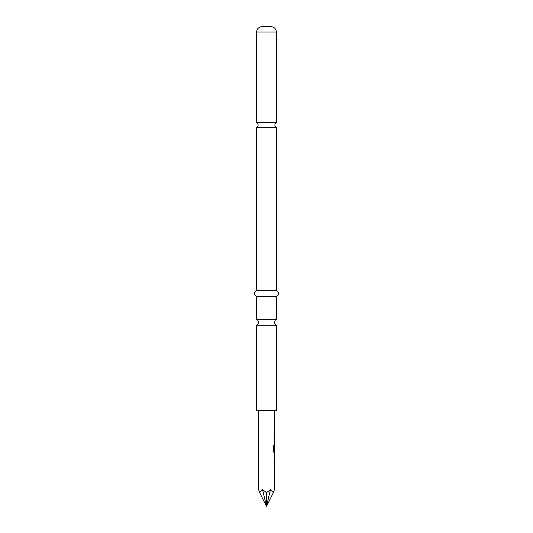<?xml version="1.0" encoding="UTF-8"?>
<svg xmlns="http://www.w3.org/2000/svg" width="533" height="533" viewBox="0 0 533 533"><rect width="100%" height="100%" fill="white"/><g stroke="black" fill="none" stroke-linecap="round" stroke-linejoin="round"><path stroke-width="0.8" d="M266.5 122.51L256.606 122.51A2.998 2.998 0 0 1 256.606 127.707L276.394 127.707A2.998 2.998 0 0 1 276.394 122.51L266.5 122.51M256.606 319.267L276.394 319.267A3.398 3.398 0 0 0 276.394 325.263L256.606 325.263A3.398 3.398 0 0 0 256.606 319.267L256.606 296.481L276.394 296.481C279.139 294.522 279.139 292.524 276.394 290.485L276.394 127.707M274.029 461.765L274.029 463.024M274.295 467.268L274.295 468.527M274.295 453.716L274.149 459.08M274.262 454.842L274.295 460.206M274.295 445.535L274.295 446.521M274.382 446.521L274.029 450.185M273.169 445.688L273.722 445.688L273.722 450.671L274.295 450.758L274.295 452.157L273.696 452.157M274.295 437.213L274.029 438.472M274.295 442.71L274.029 443.969M274.295 434.528L274.029 435.787M258.585 410.41L258.585 489.58L259.644 492.639L262.542 489.58L266.5 492.639L270.458 489.58L273.356 492.639L274.415 489.58L274.382 467.268M274.382 463.024L274.415 467.268M274.415 463.024L274.295 461.904M274.149 460.339L274.415 461.765M274.415 460.339L274.149 453.583M274.295 452.017L274.415 453.583M274.415 452.157L273.802 452.157L273.276 450.978L273.276 445.688L273.835 445.688L273.869 450.758L274.415 450.758L274.415 446.521M274.255 446.601L274.375 450.185L274.355 445.415M274.295 443.836L274.415 445.395M274.415 443.969L274.415 410.41M274.149 454.842L274.415 459.08M266.5 26.65L270.997 26.65C274.302 27.003 276.101 28.802 276.394 32.047L256.606 32.047C256.899 28.802 258.698 27.003 262.003 26.65L266.5 26.65M256.606 325.263L256.606 410.41L276.394 410.41L276.394 325.263M256.606 296.481C253.861 294.522 253.861 292.524 256.606 290.485L276.394 290.485M273.356 492.639L266.5 506.35L262.542 489.58M259.644 492.639L266.5 506.35L270.458 489.58M266.5 492.639L266.5 506.35M276.394 122.51L276.394 32.047M276.394 319.267L276.394 296.481M256.606 290.485L256.606 127.707M256.606 122.51L256.606 32.047"/></g></svg>

